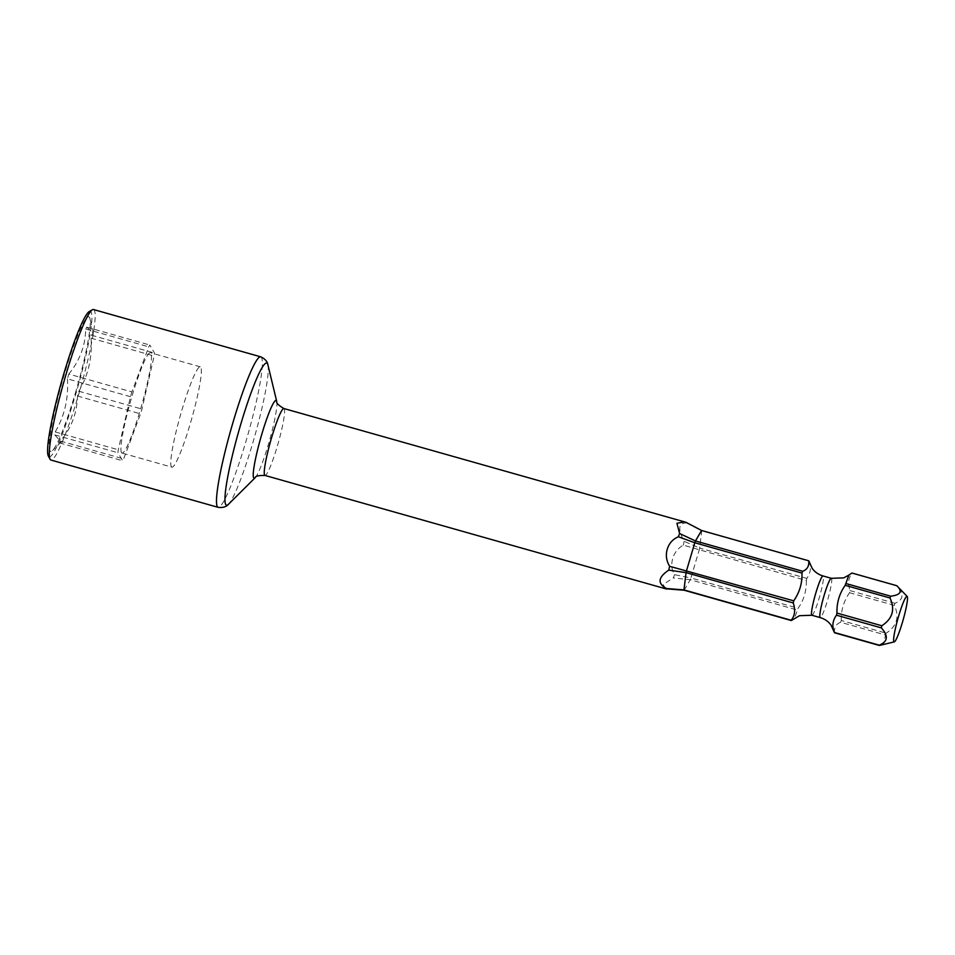 <?xml version="1.0" encoding="UTF-8"?>
<svg xmlns="http://www.w3.org/2000/svg" width="955" height="955" viewBox="0 0 955 955"><rect width="100%" height="100%" fill="white"/><g stroke="black" fill="none" stroke-linecap="round" stroke-linejoin="round"><path stroke-width="0.72" stroke-dasharray="4.78 3.58" d="M93.53 309.539A78.215 8.858 -74.2 0 1 78.406 395.31A78.215 8.858 -74.2 0 1 50.949 460.047M89.257 311.545A75.6 8.559 -74.2 0 1 75.708 394.26A75.6 8.559 -74.2 0 1 48.359 456.096M75.266 393.496A69.954 7.915 105.8 0 0 89.913 318.516A69.954 7.915 105.8 0 0 64.224 374.67A69.954 7.915 105.8 0 0 52.585 450.497A69.954 7.915 105.8 0 0 75.266 393.496M130.477 396.695L67.387 378.849A63.83 7.222 -74.2 0 1 68.092 376.449A63.83 7.222 -74.2 0 1 68.796 374.074L131.886 391.92L148.765 346.844A63.83 7.222 -74.2 0 1 149.816 345.042L154.507 353.04A63.83 7.222 -74.2 0 1 154.137 356.012L141.949 409.086A63.83 7.222 -74.2 0 1 140.54 413.849L123.649 458.937A63.83 7.222 -74.2 0 1 122.61 460.74L117.919 452.742A63.83 7.222 -74.2 0 1 118.277 449.769L130.477 396.695A63.83 7.222 -74.2 0 1 131.886 391.92M67.387 378.849C68.712 398.056 64.642 415.759 55.199 431.923A63.83 7.222 -74.2 0 0 54.829 434.895L61.108 442.01L59.52 442.893A63.83 7.222 -74.2 0 0 60.571 441.091C71.577 427.589 77.212 412.56 77.451 396.015A63.83 7.222 -74.2 0 0 78.167 393.627A63.83 7.222 -74.2 0 0 78.859 391.24C88.314 375.076 92.372 357.373 91.059 338.166A63.83 7.222 -74.2 0 0 91.417 335.193L93.399 332.997L86.726 327.195A63.83 7.222 -74.2 0 0 85.687 328.998C85.437 345.543 79.814 360.572 68.796 374.074M59.52 442.893L122.61 460.74M54.829 434.895L117.919 452.742M60.571 441.091L123.649 458.937M77.451 396.015L140.54 413.849M78.859 391.24L141.949 409.086M91.059 338.166L154.137 356.012M91.417 335.193L154.507 353.04M86.726 327.195L149.816 345.042M85.687 328.998L148.765 346.844M121.488 452.598A52.143 5.897 -74.2 0 1 131.301 398.569A52.143 5.897 -74.2 0 1 150.401 352.717A52.143 5.897 -74.2 0 1 150.938 353.183A52.143 5.897 -74.2 0 1 141.113 407.212A52.143 5.897 -74.2 0 1 122.013 453.064A52.143 5.897 -74.2 0 1 121.488 452.598M55.199 431.923L118.277 449.769M171.864 467.162A52.143 5.897 105.8 0 1 171.339 466.697A52.143 5.897 -74.2 0 1 181.152 412.667A52.143 5.897 -74.2 0 1 200.252 366.815A52.143 5.897 -74.2 0 1 200.777 367.281A52.143 5.897 105.8 0 1 190.964 421.31A52.143 5.897 105.8 0 1 171.864 467.162L122.013 453.064M686.108 522.373A34.762 3.939 -74.2 0 1 686.43 522.934C678.384 523.077 677.632 529.201 684.174 541.306L699.633 548.075A31.193 3.534 105.8 0 1 699.144 550.187L690.931 577.954L674.552 574.671C671.616 569.896 671.007 564.524 672.75 558.568C674.421 552.73 677.931 548.254 683.291 545.138L806.318 580.509A31.193 3.534 105.8 0 0 806.808 578.384C810.688 572.988 811.404 567.234 808.921 561.11L701.758 530.801A31.193 3.534 105.8 0 0 701.567 530.479M674.552 574.671A34.762 3.939 -74.2 0 1 673.335 577.93L690.25 579.745L797.425 610.066L794.417 618.47M665.551 588.758L663.14 584.52L673.335 577.93M684.174 541.306A34.762 3.939 -74.2 0 1 683.291 545.138M686.43 522.934L701.758 530.801L699.633 548.075L806.808 578.384M834.539 632.783C834.085 627.423 836.114 623.925 840.639 622.29L885.5 634.98L883.363 644.697M806.318 580.509C806.593 590.823 803.859 600.086 798.093 608.263A31.193 3.534 105.8 0 1 797.425 610.066M684.15 590.238L690.25 579.745A31.193 3.534 -74.2 0 0 690.931 577.954L798.093 608.263M840.639 622.29A31.193 3.534 105.8 0 0 841.307 620.487L886.168 633.177A31.193 3.534 105.8 0 1 885.5 634.98M841.307 620.487C840.925 610.508 843.671 601.256 849.532 592.733A31.193 3.534 105.8 0 0 850.022 590.62C847.682 583.445 848.386 577.691 852.147 573.334L896.996 586.024A31.193 3.534 105.8 0 0 896.912 585.845A31.193 3.534 105.8 0 0 896.817 585.713M849.532 592.733L894.393 605.422C899.646 616.894 896.912 626.146 886.168 633.177M894.393 605.422A31.193 3.534 105.8 0 0 894.883 603.297C903.573 599.788 904.278 594.022 896.996 586.024M850.022 590.62L894.883 603.297M260.715 356.824A78.215 8.858 -74.2 0 1 245.59 442.607A78.215 8.858 -74.2 0 1 218.134 507.344M267.913 364.894A73.869 8.356 -74.2 0 1 252.442 444.063A73.869 8.356 -74.2 0 1 228.496 504.252M276.735 401.47A40.408 4.572 -74.2 0 1 268.271 444.779A40.408 4.572 -74.2 0 1 255.164 477.715M283.898 408.537A34.762 3.939 -74.2 0 1 277.177 446.665A34.762 3.939 -74.2 0 1 264.977 475.435M811.929 615.259A20.425 2.316 105.8 0 0 819.402 597.305A20.425 2.316 105.8 0 0 823.246 576.14A20.425 2.316 -74.2 0 0 823.043 575.961M831.351 578.312A20.425 2.316 -74.2 0 1 831.554 578.491A20.425 2.316 105.8 0 1 827.71 599.656A20.425 2.316 105.8 0 1 820.238 617.61M93.411 332.997L89.913 318.516M61.108 442.01L52.585 450.497M200.252 366.815L150.401 352.717"/><path stroke-width="1.43" d="M50.949 460.047A78.215 8.858 -74.2 0 1 50.114 459.283A78.215 8.858 -74.2 0 1 66.062 374.264A78.215 8.858 -74.2 0 1 92.42 309.754A78.215 8.858 -74.2 0 1 93.53 309.539L260.715 356.824A78.215 8.858 -74.2 0 0 233.247 421.561A78.215 8.858 -74.2 0 0 218.134 507.344L50.949 460.047M50.114 459.283L48.359 456.096A75.6 8.559 -74.2 0 1 63.782 373.918A75.6 8.559 -74.2 0 1 89.257 311.545L92.42 309.754M679.602 533.511L676.916 523.28L684.472 521.86L686.096 522.361A34.762 3.939 -74.2 0 1 686.108 522.373A34.762 3.939 -74.2 0 1 686.108 522.361L701.567 530.479L695.467 540.96A31.193 3.534 105.8 0 0 694.798 542.762L678.384 536.77A34.762 3.939 -74.2 0 1 679.602 533.511L695.467 540.96L802.642 571.281C807.178 569.622 809.207 566.124 808.742 560.8A31.193 3.534 105.8 0 1 808.837 560.931A31.193 3.534 105.8 0 1 808.921 561.11L812.251 568.488C814.961 572.14 818.554 574.624 823.043 575.961A20.425 2.316 -74.2 0 0 815.558 593.914A20.425 2.316 -74.2 0 0 811.714 615.08A20.425 2.316 105.8 0 0 811.929 615.259L799.55 615.689L791.313 620.547L684.15 590.238L665.551 588.758L264.977 475.435A34.762 3.939 -74.2 0 1 271.697 437.318A34.762 3.939 -74.2 0 1 283.898 408.537C278.454 405.278 276.067 402.915 276.735 401.47L267.913 364.894C267.4 361.468 264.989 358.782 260.715 356.824M666.841 589.08A34.762 3.939 -74.2 0 1 666.495 588.507L683.959 589.915L791.134 620.237A31.193 3.534 105.8 0 0 791.217 620.416A31.193 3.534 105.8 0 0 791.313 620.547M791.134 620.237C794.894 615.88 795.599 610.126 793.259 602.963L686.084 572.642L668.763 570.123C658.031 577.345 657.279 583.469 666.495 588.507M668.763 570.123A34.762 3.939 -74.2 0 1 669.634 566.303L793.736 600.838A31.193 3.534 105.8 0 0 793.259 602.963M678.384 536.77C672.809 539.133 669.097 543.288 667.259 549.209C665.528 555.034 666.315 560.728 669.634 566.303M894.31 641.891A23.672 2.674 -74.2 0 1 893.88 641.676A23.672 2.674 -74.2 0 1 898.56 616.405A23.672 2.674 -74.2 0 1 907.166 596.433A23.672 2.674 -74.2 0 1 907.25 596.553A23.672 2.674 -74.2 0 1 903.012 620.32A23.672 2.674 -74.2 0 1 894.31 641.891L879.4 645.461L834.539 632.783A31.193 3.534 105.8 0 1 834.443 632.64A31.193 3.534 105.8 0 1 834.348 632.461L879.209 645.15A31.193 3.534 105.8 0 0 879.292 645.329A31.193 3.534 105.8 0 0 879.4 645.461M793.736 600.838C799.622 592.255 802.355 583.004 801.961 573.084A31.193 3.534 105.8 0 1 802.642 571.281M845.855 583.505L890.717 596.195C900.72 594.977 902.762 591.479 896.817 585.713L851.956 573.024L848.852 575.101L845.855 583.505A31.193 3.534 105.8 0 0 845.187 585.308C839.409 593.544 836.664 602.796 836.962 613.062L881.811 625.752A31.193 3.534 105.8 0 0 881.334 627.877L836.473 615.187C832.581 620.583 831.877 626.349 834.348 632.461L831.017 625.083C828.319 621.43 824.726 618.947 820.238 617.61L811.929 615.259M836.962 613.062A31.193 3.534 105.8 0 0 836.473 615.187M879.209 645.15C887.899 641.676 888.604 635.911 881.334 627.877M907.166 596.433L896.817 585.713M890.717 596.195A31.193 3.534 105.8 0 0 890.036 597.997C895.277 609.541 892.531 618.792 881.811 625.752M701.567 530.479L808.742 560.8M684.15 590.238A31.193 3.534 -74.2 0 1 683.959 589.915L686.084 572.642A31.193 3.534 -74.2 0 1 686.573 570.529L694.798 542.762L801.961 573.084M845.187 585.308L890.036 597.997M264.977 475.435C258.626 475.375 255.355 476.127 255.164 477.715L228.496 504.252A73.869 8.356 -74.2 0 1 240.791 424.187A73.869 8.356 -74.2 0 1 267.913 364.894M255.164 477.715A40.408 4.572 -74.2 0 1 261.897 433.904A40.408 4.572 -74.2 0 1 276.735 401.47M820.238 617.61A20.425 2.316 105.8 0 1 820.023 617.431A20.425 2.316 -74.2 0 1 823.867 596.266A20.425 2.316 -74.2 0 1 831.351 578.312L843.731 577.882L848.852 575.101M228.496 504.252C226.263 506.89 222.802 507.917 218.134 507.344M684.472 521.86L283.898 408.537M831.351 578.312L823.043 575.961"/></g></svg>
